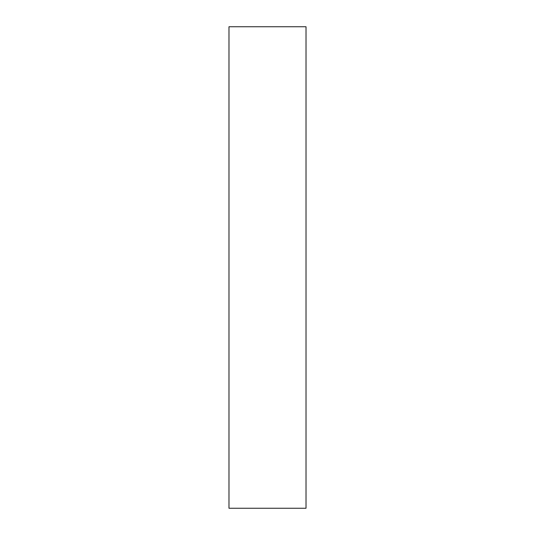 <?xml version="1.0" encoding="UTF-8"?>
<svg xmlns="http://www.w3.org/2000/svg" width="535" height="535" viewBox="0 0 535 535"><rect width="100%" height="100%" fill="white"/><g stroke="black" fill="none" stroke-linecap="round" stroke-linejoin="round"><path stroke-width="0.8" d="M228.98 26.75L228.98 508.25L306.02 508.25L306.02 26.75L228.98 26.75"/></g></svg>
